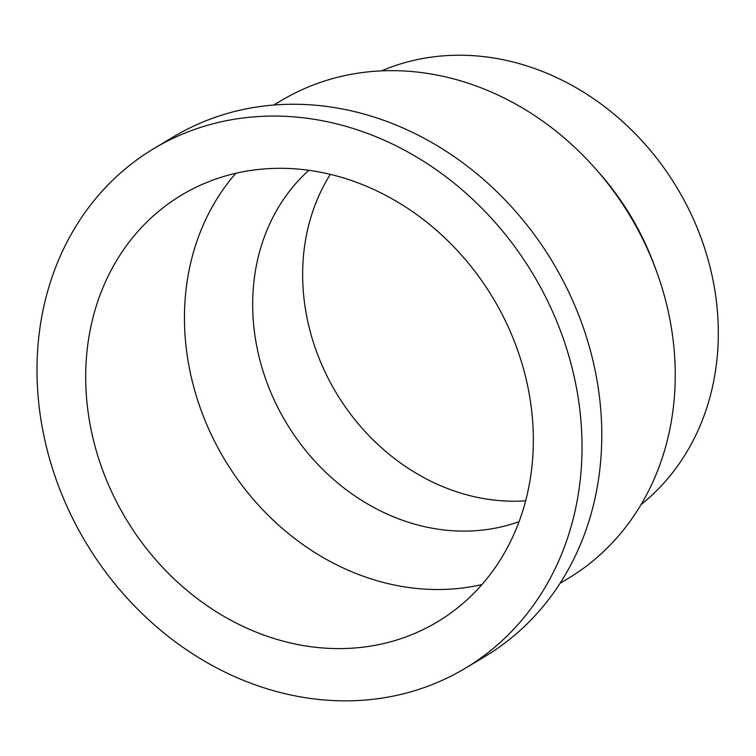 <?xml version="1.0" encoding="UTF-8"?>
<svg xmlns="http://www.w3.org/2000/svg" width="756" height="756" viewBox="0 0 756 756"><rect width="100%" height="100%" fill="white"/><g stroke="black" fill="none" stroke-linecap="round" stroke-linejoin="round"><path stroke-width="1.13" d="M560.045 583.32L567.595 578.812A278.69 239.907 -120.9 0 0 656.293 270.639A278.69 239.907 -120.9 0 0 649.64 254.007A278.69 239.907 -120.9 0 0 594.925 168.059A278.69 239.907 -120.9 0 0 281.449 100.501L273.899 105.018M656.293 270.639L654.469 265.677A254.451 219.042 -120.9 0 0 648.393 250.491A254.451 219.042 -120.9 0 0 598.44 172.018L594.925 168.059M641.041 504.611A254.451 219.042 -120.9 0 0 694.953 222.633A254.451 219.042 -120.9 0 0 381.553 70.866M308.864 170.289A207.598 178.709 -120.9 0 0 271.744 394.528A207.598 178.709 -120.9 0 0 519.07 521.649M330.325 174.343A207.598 178.709 -120.9 0 0 321.716 364.638A207.598 178.709 -120.9 0 0 525.647 500.822M235.863 173.256A248.8 214.175 -120.9 0 0 207.305 425.836A248.8 214.175 -120.9 0 0 481.931 584.568M108.543 484.917A248.8 214.175 -120.9 0 0 437.251 621.961A248.8 214.175 -120.9 0 0 510.489 331.997A248.8 214.175 -120.9 0 0 181.78 194.953A248.8 214.175 -120.9 0 0 108.543 484.917M465.034 668.408L484.785 656.586A302.92 260.773 -120.9 0 0 573.965 303.543A302.92 260.773 -120.9 0 0 173.748 136.694L153.997 148.507A302.92 260.773 -120.9 0 0 64.818 501.549A302.92 260.773 -120.9 0 0 465.034 668.408A302.92 260.773 -120.9 0 0 554.214 315.365A302.92 260.773 -120.9 0 0 153.997 148.507"/></g></svg>
